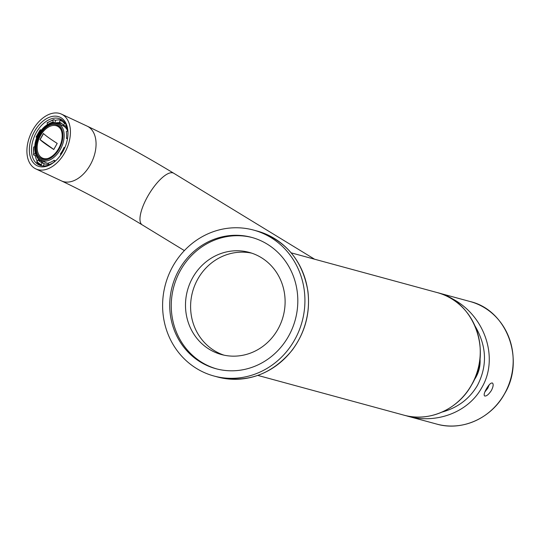 <?xml version="1.0" encoding="UTF-8"?>
<svg xmlns="http://www.w3.org/2000/svg" width="540" height="540" viewBox="0 0 540 540"><rect width="100%" height="100%" fill="white"/><g stroke="black" fill="none" stroke-linecap="round" stroke-linejoin="round"><path stroke-width="0.81" d="M34.526 131.362A26.838 17.239 115.1 0 1 56.201 116.188A26.838 17.239 115.1 0 1 67.959 134.372A26.838 17.239 115.1 0 1 55.539 160.92A26.838 17.239 115.1 0 1 32.643 161.879A26.838 17.239 115.1 0 1 34.526 131.362M32.738 130.072A30.247 19.42 115.1 0 1 61.479 114.129A30.247 19.42 115.1 0 1 66.258 149.756A30.247 19.42 115.1 0 1 35.849 168.919A30.247 19.42 115.1 0 1 32.738 130.072M55.87 160.609A25.326 16.268 115.1 0 1 38.981 164.957A25.326 16.268 115.1 0 1 36.376 132.428A25.326 16.268 115.1 0 1 60.446 119.077A25.326 16.268 115.1 0 1 67.932 134.825M43.511 133.589L40.095 139.624L53.784 149.465M39.96 139.563L43.403 133.488C45.819 135.776 50.423 139.084 57.206 143.411L53.77 149.492C46.987 145.159 42.383 141.851 39.96 139.563L40.095 139.624M61.236 130.201A17.618 11.313 -64.9 0 0 39.609 137.288A17.618 11.313 -64.9 0 0 48.026 158.436M37.463 154.433A18.9 12.137 115.1 0 1 39.899 134.926A18.9 12.137 115.1 0 1 51.395 124.652M41.283 158.429A18.441 11.846 115.1 0 1 37.328 154.156A18.441 11.846 115.1 0 1 39.575 134.838A18.441 11.846 115.1 0 1 51.091 124.727A18.441 11.846 115.1 0 1 56.909 125.024M39.184 134.649A18.441 11.846 115.1 0 1 56.714 124.929A18.441 11.846 115.1 0 1 59.623 146.65A18.441 11.846 115.1 0 1 41.081 158.342A18.441 11.846 115.1 0 1 39.184 134.649M41.816 165.827L41.627 165.739A0.905 0.695 -69.8 0 1 41.357 164.612A24.043 15.444 115.1 0 1 36.956 161.447L38.104 159.874L40.203 160.853A22.046 14.155 115.1 0 1 39.089 159.246M36.059 155.257L35.303 155.783A24.948 16.024 -64.9 0 0 37.172 161.15M36.956 161.447A0.905 0.668 140.4 0 0 37.064 162.459A24.948 16.024 115.1 0 0 40.824 165.402A24.948 16.024 115.1 0 0 41.627 165.739M35.303 155.783L33.838 155.095A0.905 0.52 -10.5 0 1 33.581 154.818A0.905 0.52 -10.5 0 1 33.845 154.352A24.043 15.444 115.1 0 1 33.629 147.002L34.655 146.732M35.363 153.421L33.845 154.352M35.248 153.367A22.046 14.155 115.1 0 1 35.1 152.429M33.629 147.002L33.581 154.818M36.842 137.491L36.248 137.16A24.043 15.444 115.1 0 1 40.338 129.924L40.858 130.552M36.882 137.396L36.248 137.16M40.338 129.924L41.249 130.059M47.648 122.661A0.905 0.466 55 0 0 47.264 122.647A0.905 0.466 55 0 0 47.156 123.1A24.043 15.444 115.1 0 1 53.156 120.218L52.96 122.074A22.046 14.155 115.1 0 0 48.337 124.126M47.432 124.619L47.156 123.1M53.156 120.218A0.905 0.614 -104.7 0 1 53.878 119.671L55.35 120.359L55.1 122.668M56.133 122.816A22.046 14.155 115.1 0 1 61.121 123.1M60.46 120.008A24.948 16.024 -64.9 0 0 55.35 120.359M54.142 122.621L52.96 122.074M61.121 119.846L61.965 120.204A24.948 16.024 115.1 0 0 61.162 119.867A0.905 0.695 110.2 0 0 60.176 120.407A24.043 15.444 115.1 0 1 64.577 123.566L63.423 125.145A22.046 14.155 115.1 0 0 60.102 122.54A22.046 14.155 115.1 0 0 59.393 122.243L60.176 120.407M60.791 122.897L59.393 122.243M64.577 123.566A0.905 0.668 -39.6 0 1 65.084 123.167M61.965 120.204A24.948 16.024 115.1 0 1 63.011 120.764M66.204 125.199L65.522 126.124A22.046 14.155 115.1 0 1 67.574 129.728M65.522 126.124L63.423 125.145M67.588 138.098L66.474 138.389A22.046 14.155 115.1 0 0 66.278 131.645L67.689 130.66A0.905 0.52 169.5 0 0 67.689 130.66A24.043 15.444 115.1 0 1 67.804 131.355M67.466 138.847L66.474 138.389M60.899 154.737L60.325 154.042A22.046 14.155 115.1 0 0 64.078 147.413L64.8 147.677M55.472 160.954L54.074 160.299L54.365 161.845M54.074 160.299A22.046 14.155 115.1 0 1 48.573 162.945L48.37 164.801A0.905 0.614 75.3 0 0 48.384 165.139M48.425 164.309A22.046 14.155 115.1 0 1 44.24 163.755L43.295 165.969M40.723 160.286A22.046 14.155 115.1 0 0 44.24 163.755L42.14 162.769L41.357 164.612M58.151 123.485C50.976 121.176 44.422 124.713 38.489 134.116C31.077 147.109 36.14 159.941 40.898 160.367A20.358 13.075 115.1 0 0 61.371 147.467A20.358 13.075 115.1 0 0 58.151 123.485L62.89 125.705A20.358 13.075 115.1 0 1 67.567 130.741M48.526 163.357A20.358 13.075 115.1 0 1 45.637 162.587L40.898 160.367M57.976 123.404A22.046 14.155 115.1 0 1 61.769 123.545M42.14 162.769A22.046 14.155 115.1 0 1 41.425 162.472A22.046 14.155 115.1 0 1 38.104 159.874M484.893 391.919L487.789 388.193L489.179 384.858M486.749 388.294L486.324 389.023C484.259 392.681 483.678 394.99 484.583 395.955C486.398 396.401 488.68 394.551 491.434 390.413C493.304 386.633 493.641 384.176 492.46 383.042C491.002 382.651 489.098 384.399 486.756 388.287L486.749 388.294M474.093 380.065A30.247 28.33 -74.8 0 0 475.949 377.163A30.247 28.33 -74.8 0 0 479.986 358.412M441.963 412.108C457.684 407.795 469.51 398.878 477.448 385.378C487.573 365.816 486.749 345.985 474.977 325.877M405.594 415.584L407.612 416.171C436.455 424.386 468.349 412.162 481.707 387.767C499.027 358.722 485.413 316.514 453.161 299.221L452.932 299.626M453.161 299.221A63.511 59.488 -74.8 0 0 438.689 292.984A63.511 59.488 -74.8 0 0 437.927 292.781M251.728 253.159A52.927 49.572 -74.8 0 0 197.89 278.903A52.927 49.572 -74.8 0 0 223.978 355.151M192.78 277.513A52.927 49.572 105.2 0 1 249.197 252.389A52.927 49.572 105.2 0 1 277.817 329.413A52.927 49.572 105.2 0 1 221.4 354.53A52.927 49.572 105.2 0 1 192.78 277.513M252.396 237.593A68.047 63.74 -74.8 0 0 176.54 278.579A68.047 63.74 -74.8 0 0 201.933 362.435A68.047 63.74 -74.8 0 0 216.668 368.908M179.098 269.676A68.047 63.74 -74.8 0 0 200.401 362.016A68.047 63.74 -74.8 0 0 215.899 368.705A68.047 63.74 -74.8 0 0 295.272 319.781A68.047 63.74 -74.8 0 0 251.633 237.384A68.047 63.74 -74.8 0 0 179.098 269.676M173.023 265.97A75.607 70.821 -74.8 0 0 213.914 376.002A75.607 70.821 -74.8 0 0 302.103 321.638A75.607 70.821 -74.8 0 0 253.618 230.087A75.607 70.821 -74.8 0 0 173.023 265.97M61.479 114.129L87.109 126.117A30.247 19.42 115.1 0 1 91.888 161.744A30.247 19.42 115.1 0 1 61.479 180.907C86.366 192.699 113.279 207.353 142.222 224.876L184.376 250.601M87.109 126.117C114.251 138.983 143.12 154.69 173.732 173.246A30.247 10.22 121.4 0 0 149.256 193.732A30.247 10.22 121.4 0 0 142.222 224.876M437.157 292.565C474.019 301.084 492.494 350.811 471.569 384.993C458.251 409.408 428.963 422.449 403.812 415.132A63.511 59.488 -74.8 0 0 471.508 384.993A63.511 59.488 -74.8 0 0 437.157 292.565L291.148 252.835M53.129 162.736A24.043 15.444 115.1 0 1 48.37 164.801M38.651 134.271A19.454 12.494 115.1 0 1 62.282 130.714A19.454 12.494 115.1 0 1 45.758 159.914A19.454 12.494 115.1 0 1 38.651 134.271M504.428 393.95A63.511 59.488 -74.8 0 0 470.084 301.523C506.939 310.041 525.42 359.768 504.488 393.95C491.171 418.372 461.882 431.413 436.732 424.089A63.511 59.488 -74.8 0 0 504.428 393.95M257.195 231.059C285.613 240.212 302.522 260.26 307.915 291.215C310.426 312.944 305.174 332.613 292.16 350.21C271.829 374.598 246.935 383.522 217.492 376.974A75.607 70.821 -74.8 0 0 305.681 322.61A75.607 70.821 -74.8 0 0 257.195 231.059L253.618 230.087M35.849 168.919L61.479 180.907M173.732 173.246L314.591 259.214M403.812 415.132L257.796 375.401M36.038 137.099L40.237 129.681M47.264 122.647L53.561 119.63M36.889 162.324L40.824 165.402M470.084 301.523L438.689 292.984M436.732 424.089L407.612 416.171M217.492 376.974L213.914 376.002"/></g></svg>
